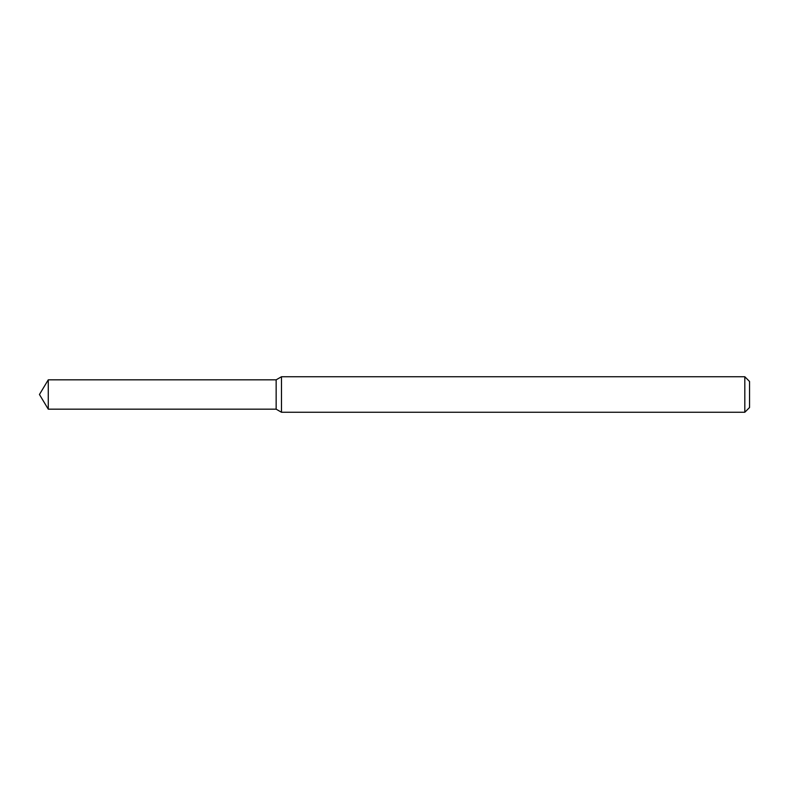 <?xml version="1.0" encoding="UTF-8"?>
<svg xmlns="http://www.w3.org/2000/svg" width="789" height="789" viewBox="0 0 789 789"><rect width="100%" height="100%" fill="white"/><g stroke="black" fill="none" stroke-linecap="round" stroke-linejoin="round"><path stroke-width="1.18" d="M48.267 379.825L276.15 379.825L276.15 409.175L276.15 379.825L281.476 376.748L281.476 412.252L276.15 409.175L48.267 409.175L48.267 379.825L39.45 394.5L48.267 409.175M744.816 412.252L744.816 376.748L749.55 381.481L749.55 407.518L744.816 412.252L281.476 412.252M744.816 376.748L281.476 376.748"/></g></svg>
